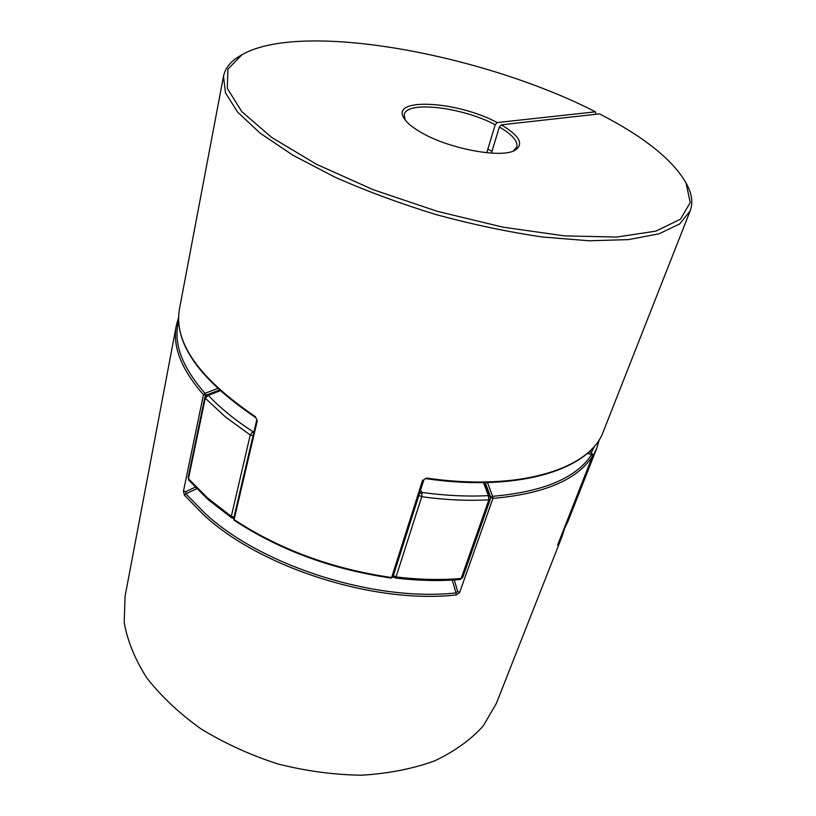 <?xml version="1.0" encoding="UTF-8"?>
<svg xmlns="http://www.w3.org/2000/svg" width="816" height="816" viewBox="0 0 816 816"><rect width="100%" height="100%" fill="white"/><g stroke="black" fill="none" stroke-linecap="round" stroke-linejoin="round"><path stroke-width="1.22" d="M393.628 577.045L395.342 577.983L396.046 576.922L393.343 575.606M599.423 439.334L596.833 448.086L593.079 455.716L591.406 452.37L594.752 445.822M564.05 529.492L568.12 521.077L563.428 530.216M591.212 454.237L591.406 452.37L589.111 451.758M490.375 498.454L490.436 497.25L488.366 495.618L483.511 482.613M462.652 577.585L460.193 579.493L462.652 577.585L490.365 499.035L488.866 499.831L488.366 495.618C467.731 496.72 445.638 495.669 422.076 492.476L421.719 496.74L396.046 576.922C419.118 579.697 440.824 580.217 461.173 578.462L488.866 499.831C467.966 500.983 445.587 499.953 421.719 496.74L418.894 495.414M419.383 493.864L422.076 492.476L420.536 490.263M253.633 433.265L252.787 431.572L254.082 431.358M220.034 390.823L208.294 395.342L206.56 395.117L205.601 396.443M454.288 579.941L457.623 591.365L456.001 592.906L456.236 594.946L459.643 592.487L492.935 498.413L492.66 496.301L490.814 497.281L485.132 482.593M196.656 488.743L185.875 493.782L185.722 491.63L183.457 491.181L203.459 394.74C181.315 369.362 172.268 346.28 176.338 325.482L125.083 596.231L124.185 622.353C127.398 640.713 134.915 659.206 146.737 677.841C161.007 696.16 179.041 713.143 200.828 728.78C224.41 743.213 250.063 754.933 277.787 763.939C306.041 771.089 333.989 774.843 361.641 775.2C388.406 773.578 412.712 768.815 434.551 760.91C454.492 751.444 470.71 739.796 483.205 725.985L496.373 703.392L562.04 536.52L557.797 545.251M183.457 491.181L184.416 495.159L185.875 493.782L205.214 513.56C261.824 565.978 374.881 602.004 456.001 592.906L452.248 580.064M219.29 390.15L205.816 395.23L204.989 393.322L217.556 388.549M591.396 454.471L587.316 453.38M557.583 545.119L592.498 456.236L591.671 454.543C576.433 477.931 543.425 491.844 492.66 496.301L487.427 482.542M513.284 151.062L516.803 147.013C518.027 141.199 512.213 134.528 499.361 127.021L501.33 124.828L599.495 113.873C643.732 136.588 672.578 159.599 686.021 182.896L690.224 202.572L680.524 219.147L655.921 231.122L616.641 237.058L564.468 235.875L502.993 227.164L437.284 211.334L373.259 189.72L316.588 164.332L271.81 137.527L241.73 111.568L227.297 88.332L227.919 69.136L241.964 54.723C301.655 20.451 482.827 54.08 595.476 111.823L595.731 114.291M405.093 119.83L404.277 114.526C406.745 100.45 462.754 107.263 495.21 124.756L497.168 122.573C457.654 101.021 389.365 96.971 404.226 118.575C407.031 122.951 412.61 127.541 420.944 132.355C448.392 148.665 500.514 158.518 514.692 150.46C524.28 144.442 519.823 135.895 501.33 124.828M499.361 127.021L491.436 153.122M241.964 54.723L239.537 56.161C230.54 61.445 225.196 68.156 223.502 76.296L225.481 92.902L237.619 112.118L260.233 133.232L292.975 155.264L334.682 177.041C366.333 191.046 400.217 203.582 436.325 214.659C472.78 224.533 508.133 231.979 542.385 236.997L589.285 240.791L628.728 239.588L659.114 233.774L679.626 223.982L690.142 210.987C693.049 203.194 692.111 194.667 687.307 185.405L686.021 182.896M257.264 420.76L255.428 416.701L257.264 420.76L234.1 519.629L233.621 518.782L234.223 520.312C279.898 550.259 332.255 569.517 391.292 578.075L392.884 577.055L391.292 578.075M392.884 577.055L423.912 479.655L426.574 478.043L423.922 479.614M497.168 122.573L595.476 111.823M495.21 124.756L486.754 152.745M207.601 497.995L231.295 516.385L250.237 434.989L225.389 416.925L205.255 398.198L188.455 478.757L207.601 497.995M253.042 435.785L250.237 434.989L252.787 431.572C234.886 419.924 220.055 407.847 208.294 395.342L205.255 398.198L204.877 397.198L188.108 477.707L188.731 480.114L207.907 499.392L231.55 517.762L231.295 516.385L234.008 517.15M592.559 456.093L563.652 529.655M188.731 480.114L188.108 477.707M456.236 594.946C374.605 604.177 260.773 567.895 203.857 515.08L184.416 495.159M490.814 497.281L492.935 498.413C544.017 493.874 577.208 479.818 592.498 456.236L592.549 456.052M178.602 317.312L176.338 325.482L178.602 317.353M185.722 491.63L195.187 487.223M178.653 321.218C172.961 342.608 181.733 366.639 204.989 393.322L203.459 394.74L205.816 395.23M457.623 591.365L459.643 592.487M422.627 480.073L391.629 577.544C332.398 568.946 279.888 549.647 234.1 519.629L234.223 520.312M223.502 76.296L179.469 308.927C173.543 342.332 198.859 378.257 255.428 416.701M426.574 478.043C520.016 491.783 590.641 468.588 603.442 431.297L690.142 210.987M596.833 448.086L568.12 521.077M484.816 482.603L490.436 497.25L490.365 499.035M460.193 579.493C439.906 581.247 418.282 580.737 395.342 577.983M231.55 517.762L233.753 518.231M219.392 390.242L206.56 395.117L204.877 397.198M557.838 544.445L592.528 456.175L591.58 454.339L587.479 453.237M564.56 528.595L562.04 536.52M256.744 419.944L233.621 518.782M255.592 417.527C198.982 379.175 173.604 342.975 179.469 308.927M426.156 478.676C519.353 492.334 590.182 469.343 603.442 431.297M491.966 151.378L487.866 149.083"/></g></svg>

